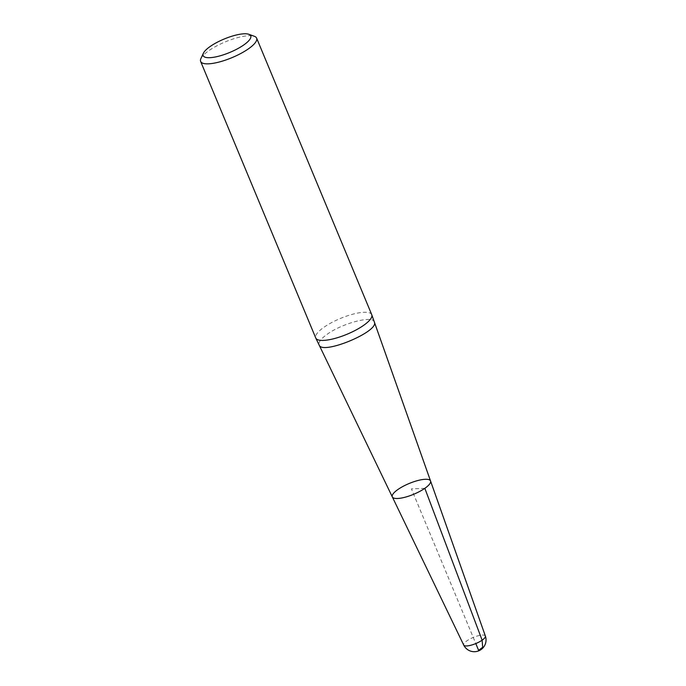 <?xml version="1.0" encoding="UTF-8"?>
<svg xmlns="http://www.w3.org/2000/svg" width="686" height="686" viewBox="0 0 686 686"><rect width="100%" height="100%" fill="white"/><g stroke="black" fill="none" stroke-linecap="round" stroke-linejoin="round"><path stroke-width="0.51" stroke-dasharray="3.43 2.57" d="M430.559 481.015A20.709 5.848 -22.6 0 0 417.988 480.492A20.709 5.848 -22.6 0 0 397.991 489.452A20.709 5.848 -22.6 0 0 392.332 496.93M371.743 314.685A30.321 8.558 -22.6 0 0 353.179 314.094A30.321 8.558 -22.6 0 0 324.092 327.162A30.321 8.558 -22.6 0 0 315.749 337.992M200.895 58.584A30.321 8.558 157.4 0 1 208.973 50.593A30.321 8.558 157.4 0 1 254.412 36.307M424.831 488.329L411.411 488.886L475.792 643.562M374.333 322.017C373.167 315.157 342.537 323.097 327.299 334.193C320.868 338.781 318.15 342.374 319.127 344.989M485.371 636.042A11.731 3.31 -22.6 0 0 473.246 637.448A11.731 3.31 -22.6 0 0 463.71 645.063"/><path stroke-width="1.03" d="M463.71 645.063A11.748 11.748 0 0 0 474.789 651.7A11.748 11.748 0 0 0 485.371 636.042A11.731 3.31 -22.6 0 1 479.137 641.993A11.731 3.31 -22.6 0 1 466.703 645.946A11.731 3.31 -22.6 0 1 463.71 645.063L392.332 496.93A20.709 5.848 -22.6 0 0 405.109 497.213A20.709 5.848 -22.6 0 0 424.831 488.329A20.709 5.848 -22.6 0 0 430.559 481.015A20.709 5.848 157.4 0 1 419.549 491.51A20.709 5.848 157.4 0 1 397.614 498.49A20.709 5.848 157.4 0 1 392.332 496.93A20.709 5.848 157.4 0 1 397.991 489.452A20.709 5.848 157.4 0 1 417.988 480.492A20.709 5.848 157.4 0 1 430.559 481.015L371.786 314.805A30.321 8.558 -22.6 0 0 371.743 314.685L256.615 38.116A30.321 8.558 157.4 0 1 248.281 48.946A30.321 8.558 157.4 0 1 219.194 62.014A30.321 8.558 157.4 0 1 200.629 61.423A30.321 8.558 157.4 0 1 200.895 58.584L203.382 53.234A25.776 7.28 -22.6 0 0 215.661 56.912A25.776 7.28 -22.6 0 0 243.65 45.044A25.776 7.28 -22.6 0 0 248.864 34.3A25.776 7.28 -22.6 0 0 224.15 39.025A25.776 7.28 -22.6 0 0 203.382 53.234M200.629 61.423L315.749 337.992A30.321 8.558 -22.6 0 0 315.8 338.112A30.321 8.558 -22.6 0 0 347.039 334.245A30.321 8.558 -22.6 0 0 371.786 314.805M248.864 34.3L254.412 36.307A30.321 8.558 157.4 0 1 256.615 38.116M475.792 643.562L478.622 650.362L482.678 647.292L482.129 640.184L424.831 488.329M319.127 344.989C322.086 355.382 379.615 331.432 374.333 322.017M392.332 496.93L315.8 338.112M485.371 636.042L430.559 481.015"/></g></svg>
